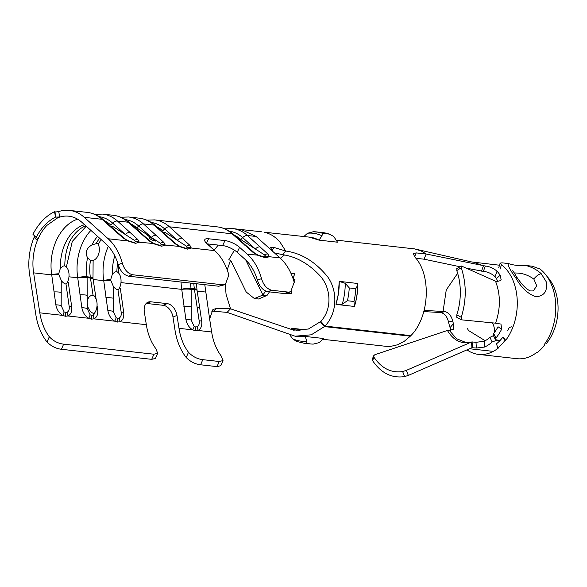 <?xml version="1.0" encoding="UTF-8"?>
<svg xmlns="http://www.w3.org/2000/svg" width="587" height="587" viewBox="0 0 587 587"><rect width="100%" height="100%" fill="white"/><g stroke="black" fill="none" stroke-linecap="round" stroke-linejoin="round"><path stroke-width="0.88" d="M117.481 262.272L116.806 271.664L115.47 271.825A9.333 6.464 75 0 0 115.456 271.832L115.47 271.825A9.333 6.464 75 0 1 116.776 271.671L116.806 271.664M114.766 255.8A38.94 27.112 -83.6 0 0 112.477 273.858L115.338 271.862M112.477 273.858L110.686 279.588A8.482 1.805 86.2 0 1 110.767 280.285L113.254 286.163A9.333 6.464 75 0 0 118.002 289.875L118.185 289.919A10.317 6.193 -86.1 0 0 121.003 279.639A10.317 6.193 -86.1 0 0 116.776 271.671M113.254 286.163L113.188 311.367L116.116 317.699L117.686 318.308L119.183 318.044C120.885 316.973 121.546 315.05 121.179 312.255L118.002 289.875M237.214 252.307L244.962 259.256A51.627 35.954 96.4 0 1 257.407 280.102L261.531 278.642A57.46 40.011 -83.6 0 0 247.34 254.266L239.591 247.318L237.214 252.307A11.373 3.639 25.5 0 0 222.612 245.579L224.99 240.589A11.373 3.639 -154.5 0 1 239.591 247.318M207.13 243.854L222.612 245.579M195.412 330.745A8.754 6.09 -83.6 0 0 195.698 327.003L197.195 326.732C198.898 325.66 199.565 323.731 199.191 320.95A8.754 0.851 -9.6 0 1 201.679 321.052C202.222 325.844 200.974 328.977 197.929 330.444L195.412 330.745L192.712 329.865C189.095 327.656 186.813 324.127 185.866 319.291L181.743 289.369A44.186 30.773 96.4 0 1 181.721 289.237A44.186 30.773 96.4 0 1 181.075 282.031M121.179 312.255A8.754 0.851 -9.6 0 1 123.666 312.365L120.328 288.261M123.666 312.365C124.209 317.156 122.962 320.282 119.909 321.757L117.4 322.058L114.7 321.177C111.082 318.961 108.8 315.439 107.854 310.604L103.73 280.681A44.186 30.773 96.4 0 1 103.708 280.542A44.186 30.773 96.4 0 1 108.346 246.305M157.698 353.293L155.467 358.422L151.695 359.339L153.919 354.218L157.698 353.293L155.819 348.634A51.627 35.954 96.4 0 1 151.461 341.458A51.627 35.954 96.4 0 1 146.324 324.699L144.321 311.741A11.373 7.609 -112.8 0 1 148.019 302.166A11.373 7.609 -112.8 0 1 150.749 301.791L167.185 303.626A11.373 7.609 -112.8 0 1 176.981 315.38L178.991 328.338A51.627 35.954 -83.6 0 0 184.12 345.097A51.627 35.954 -83.6 0 0 188.486 352.273C192.543 356.544 197.32 359.009 202.808 359.662L200.585 364.784C195.126 364.116 190.335 361.687 186.211 357.512A57.46 40.011 96.4 0 1 180.708 348.678A57.46 40.011 96.4 0 1 174.992 330.019L172.982 317.061A11.373 7.609 67.2 0 0 163.186 305.306L167.185 303.626M218.834 286.243L222.862 284.812L225.335 284.548L218.834 286.243L128.546 276.183C123.696 274.877 120.262 271.011 118.229 264.598A51.627 35.954 -83.6 0 0 105.785 243.752L81.901 222.319A44.186 30.773 -83.6 0 0 68.789 216.199A44.186 30.773 -83.6 0 0 57.717 217.806L46.887 225.393A44.186 30.773 96.4 0 0 38.485 237.948A44.186 30.773 -83.6 0 0 33.62 272.867L39.813 312.834A51.627 35.954 -83.6 0 0 44.95 329.593A51.627 35.954 -83.6 0 0 49.308 336.769C53.366 341.04 58.142 343.498 63.631 344.158L61.408 349.28C55.956 348.612 51.164 346.183 47.033 342.008A57.46 40.011 96.4 0 1 41.53 333.167A57.46 40.011 96.4 0 1 35.814 314.515L29.621 274.555A50.02 34.831 96.4 0 1 34.112 237.331L34.354 235.666M56 212.068L54.518 211.665L55.538 217.043L55.017 212.098L58.722 211.555A50.02 34.831 96.4 0 1 69.435 210.403A50.02 34.831 96.4 0 1 84.279 217.329L108.162 238.762A57.46 40.011 96.4 0 1 122.353 263.137C124.297 269.58 127.709 273.454 132.574 274.753L128.546 276.183M58.722 211.555L59.727 216.999L57.717 217.806M84.565 224.704A38.94 27.112 -83.6 0 0 60.468 268.068L58.678 273.799A8.482 1.805 86.2 0 1 58.759 274.489L61.246 280.366L61.18 305.57L64.108 311.902L65.678 312.519L67.175 312.247C68.87 311.183 69.537 309.254 69.171 306.458A8.754 0.851 -9.6 0 1 71.658 306.568C72.201 311.359 70.946 314.493 67.901 315.96L65.392 316.261L62.692 315.38C59.074 313.165 56.792 309.642 55.846 304.807L51.722 274.885A44.186 30.773 96.4 0 1 51.7 274.745A44.186 30.773 96.4 0 1 77.616 219.171M61.246 280.366A9.333 6.464 75 0 0 65.993 284.079L66.17 284.123A10.317 6.193 -86.1 0 0 68.995 273.85A10.317 6.193 -86.1 0 0 64.768 265.882L64.797 265.867C64.834 256.981 66.492 248.807 69.78 241.338A38.94 27.112 96.4 0 1 83.765 226.692L85.841 225.856M64.797 265.867L63.462 266.028A9.333 6.464 75 0 0 63.447 266.036M60.461 268.068L63.33 266.072M64.768 265.882A9.333 6.464 75 0 0 63.462 266.028L63.462 266.028M69.171 306.458L65.993 284.079M96.385 309.305A8.754 0.851 -9.6 0 1 97.662 309.466C98.205 314.258 96.95 317.391 93.905 318.858L91.396 319.159L88.696 318.279C85.078 316.063 82.796 312.541 81.85 307.705L77.726 277.783A44.186 30.773 96.4 0 1 77.704 277.644A44.186 30.773 96.4 0 1 90.904 230.398M71.658 306.568L68.319 282.464M97.662 309.466L97.06 305.57M123.021 237.904L114.736 230.669A5.833 3.749 -48.1 0 1 116.255 231.322L124.4 238.432A5.833 3.507 -49.8 0 0 123.021 237.904L128.01 240.971L124.4 238.432M224.814 228.827L232.621 228.585L241.272 229.546L256.115 236.473L279.999 257.906L269.301 256.717L265.595 257.825L258.031 255.462L253.041 252.388L232.1 233.795L169.452 226.817L189.887 245.351L191.289 248.022L187.326 249.108L180.018 246.767L175.029 243.7L154.088 225.1L143.448 223.918L163.883 242.453A5.833 3.977 133.8 0 0 160.412 243.282L136.749 227.903A44.773 31.177 -83.6 0 0 130.615 223.764M163.883 242.453L165.285 245.124L161.579 246.239L154.014 243.869L149.025 240.802L128.083 222.209L117.444 221.02L137.879 239.562A5.833 3.977 133.8 0 0 134.401 240.384L113.423 226.846A4.483 1.123 -159.1 0 1 110.393 226.054M150.749 301.791L146.757 303.479L163.186 305.306M146.757 303.479A11.373 7.609 67.2 0 0 146.2 303.442M225.335 284.548L228.864 275.002A57.46 40.011 96.4 0 0 214.673 250.627L206.932 243.678A11.373 3.639 -154.5 0 1 204.775 239.687A11.373 3.639 -154.5 0 1 208.554 238.762L224.99 240.589M137.879 239.562L139.28 242.226L135.575 243.341L128.01 240.971L108.162 238.762M222.862 284.812L132.574 274.753M261.531 278.642C263.475 285.091 266.88 288.958 271.752 290.264L267.723 291.688C262.873 290.382 259.432 286.522 257.407 280.102M288.188 292.091L290.66 291.82L286.625 293.251L284.152 293.522L288.188 292.091L271.752 290.264M290.66 291.82L294.19 282.281A57.46 40.011 96.4 0 0 279.999 257.906M256.115 236.473L247.465 235.504L267.899 254.046A5.833 3.977 133.8 0 0 264.429 254.875L240.765 239.489A44.773 31.177 -83.6 0 0 234.631 235.358M284.152 293.522L267.723 291.688M274.334 252.821L282.281 254.604L285.693 251.023C301.476 253.232 315.461 261.831 327.656 276.807C338.494 291.937 336.652 314.221 324.927 326.071L410.849 335.647C429.545 317.075 431.687 275.142 414.848 257.011L413.226 253.584L416.205 252.902L426.191 254.01L424.041 259.19L459.878 266.725M204.79 284.68L209.632 318.968L212.934 309.474L216.544 308.505L230.522 308.799L293.595 330.165L308.395 329.028L320.326 321.764L321.28 321.874M234.418 250.201L228.717 259.909L229.752 260.041A1.167 0.616 43.7 0 1 231.029 261.046L246.188 291.981L254.354 298.534L262.712 295.136L267.056 295.415L258.522 298.996L254.354 298.534M153.919 354.218L63.631 344.158M151.695 359.339L61.408 349.28M209.632 318.968L211.65 331.978A51.627 35.954 -83.6 0 0 216.786 348.737A51.627 35.954 -83.6 0 0 221.145 355.913L223.016 360.572L219.237 361.497L202.808 359.662M201.679 321.052L197.071 290.294A8.754 1.379 -6.2 0 1 197.063 290.367M223.016 360.572L220.793 365.701L217.014 366.618L200.585 364.784M38.485 237.948L37.311 240.465L34.112 237.331M410.064 335.559L410.35 336.16L324.435 326.592L311.279 334.803L295.063 336.197L227.103 312.379L211.188 311.051M272.713 251.368L270.453 247.376L274.349 247.538L285.693 251.023L280.248 242.453L276.712 238.762C272.86 235.328 268.626 233.127 264.025 232.181L309.709 237.17M274.349 247.538L271.803 250.473M216.544 308.505L213.807 310.927M227.103 312.379L230.522 308.799L226.054 294.307L225.357 284.534M305.416 329.784L291.086 328.184L305.416 329.784M296.927 330.415L294.909 329.843A44.186 30.773 96.4 0 1 292.282 328.793L291.086 328.184A44.186 30.773 96.4 0 0 292.282 328.793L294.909 329.843L300.023 330.415M291.732 293.771L291.732 291.299A44.186 30.773 96.4 0 0 291.732 293.771L286.727 293.214M293.258 279.236L294.968 279.419L294.329 282.831M293.14 279.221L294.623 273.63L290.903 273.219L294.623 273.63A44.186 30.773 96.4 0 0 294.043 275.567A44.186 30.773 96.4 0 0 293.184 279.008M324.927 326.071L320.766 321.309C331.589 310.435 331.662 289.912 321.038 276.939C309.474 264.062 296.552 256.622 282.281 254.604M415.889 258.28L424.041 259.19M284.446 255.029L280.366 258.243M324.435 326.592L320.326 321.764M466.166 268.127L483.38 271.355L485.31 266.021L426.191 254.01L421.356 251.038L414.804 248.925L336.483 240.156M450.735 330.4L450.097 327.627L453.435 323.635A37.333 25.997 96.4 0 1 452.702 321.023L448.519 322.006C447.25 316.738 444.704 313.59 440.874 312.555L444.946 311.594L424.137 310.384M444.946 311.594C448.754 312.636 451.344 315.784 452.702 321.023M485.31 266.021C489.661 266.498 493.564 268.23 497.028 271.216L495.046 276.682C491.657 273.586 487.768 271.81 483.38 271.355M495.046 276.682A37.333 25.997 96.4 0 1 496.499 278.539L500.161 275.208A43.167 30.062 -83.6 0 0 497.028 271.216M497.688 281.452L496.499 278.539M485.178 340.746L468.543 330.532L467.311 328.397M453.435 323.635L453.325 329.432M498.025 326.768A37.333 25.997 96.4 0 1 493.667 333.453L495.92 338.053A43.167 30.062 -83.6 0 0 501.628 329.219L498.025 326.768M495.92 338.053L495.428 339.653L493.175 335.067L493.667 333.453M448.519 322.006A43.167 30.062 -83.6 0 0 450.097 327.627M440.874 312.555L423.814 311.594M500.161 275.208L501.107 279.537L500.373 280.645L497.402 281.43L495.531 281.224L461.382 265.992L456.605 268.78M546.937 276.36A43.167 30.062 96.4 0 1 553.093 285.326A43.167 30.062 96.4 0 1 546.262 343.659M499.64 340.93L496 340.526L492.163 341.986L489.91 337.386L492.669 336.013M489.91 337.386A37.333 25.997 96.4 0 1 484.18 341.267L484.605 347.049A43.167 30.062 -83.6 0 0 492.163 341.986M484.605 347.049L476.402 348.032L471.926 347.709L471.508 342.038L471.001 342.214L406.358 370.368L408.332 375.401L471.926 347.709M461.404 319.827L456.796 317.347L456.789 314.867L461.25 317.31L461.404 319.827L495.553 323.166C500.645 308.593 500.638 294.608 495.531 281.224M495.553 323.166L500.982 324.09L501.628 329.219M495.428 339.653L499.977 340.57M507.777 330.701C508.217 328.493 509.443 327.208 511.475 326.834M476.402 348.032L475.984 342.316L484.18 341.267M475.984 342.316L472.117 341.928L472.535 347.607M453.685 328.874L450.207 330.364L449.143 330.239L456.591 338.743L465.887 342.463M303.846 236.517L307.566 233.237L313.619 231.726A56.293 39.197 96.4 0 1 316.356 231.894A56.293 39.197 96.4 0 1 322.498 233.31L321.999 235.805L318.99 240.127A5.833 4.065 -83.6 0 0 318.99 240.127L337.503 242.196A5.833 4.065 -83.6 0 0 337.51 242.189L333.643 236.385L329.036 234.037A56.293 39.197 -83.6 0 0 322.894 232.621L330.518 234.484M311.198 237.383A50.313 35.037 -83.6 0 1 318.99 240.127L309.261 237.126M323.686 338.508L305.174 336.446A5.833 4.065 -83.6 0 0 305.174 336.446L306.876 341.208L306.707 343.373L310.508 343.938A56.293 39.197 -83.6 0 0 313.245 344.107L319.299 342.595L323.686 338.516A5.833 4.065 -83.6 0 0 323.686 338.508L323.686 338.508M299.223 336.659L305.174 336.446A50.313 35.037 -83.6 0 1 299.223 336.659L295.063 336.197M357.703 284.71A54.584 38.008 96.4 0 1 354.717 305.511L354.475 306.282L353.968 301.469A56.293 39.197 -83.6 0 0 355.803 288.665L357.622 285.319L357.74 283.492A50.313 35.037 96.4 0 1 356.823 296.354L357.366 292.326M339.242 281.43L339.22 281.422A5.833 4.065 -83.6 0 0 339.22 281.43L345.273 283.323L349.265 287.938L355.803 288.665M338.31 294.292L339.22 281.43A50.313 35.037 -83.6 0 1 338.31 294.292L335.955 304.22A50.313 35.037 -83.6 0 0 338.31 294.292M410.35 336.16L404.26 341.311L397.67 344.752L390.839 346.345L385.806 346.308L323.026 339.315M340.482 281.496L357.74 283.492M474.017 262.382L483.439 265.808L481.509 271.143M457.64 273.278L446.245 289.978L443.075 311.389L439.003 312.343M471.001 342.214C461.272 344.32 453.406 340.401 447.419 330.459L449.143 330.239M408.332 375.401L404.626 376.597L402.645 371.564C391.221 373.156 381.667 368.394 373.978 357.278L372.554 360.616C381.095 373.141 391.786 378.468 404.626 376.597M372.554 360.616L372.341 359.009L373.758 355.671L373.978 357.278M447.419 330.459L374.902 354.695L373.758 355.671M402.645 371.564L406.358 370.368M461.25 317.31C466.57 300.184 466.562 283.668 461.221 267.767L456.767 270.585L456.928 268.795M461.382 265.992L461.221 267.767M456.789 314.867A51.627 35.954 -83.6 0 0 456.767 270.585M471.508 342.038L472.117 341.928L471.508 342.038M356.823 296.354A50.313 35.037 96.4 0 1 354.93 304.77L354.658 305.71M349.265 287.938A56.293 39.197 96.4 0 1 347.423 300.742L342.294 304.125L337.907 304.609L335.955 304.22M306.707 343.373A56.293 39.197 96.4 0 1 303.971 343.212L296.347 341.348L292.443 338.64L290.249 335.441M270.189 290.814L267.056 295.415L262.712 295.136M267.056 295.415L262.895 294.953L245.777 260.012M263.064 294.769L265.64 291.108M130.109 232.386A5.833 3.749 131.9 0 0 125.317 234.477L112.653 223.111L110.745 225.004A44.773 31.177 -83.6 0 0 108.037 222.862A44.773 31.177 -83.6 0 0 104.611 220.866M107.729 223.669L108.037 222.862M133.792 242.372L135.736 241.749L134.401 240.384M185.8 248.169L187.745 247.545L186.417 246.18L165.431 232.643A4.483 1.123 -159.1 0 1 162.401 231.85M182.117 238.175A5.833 3.749 131.9 0 0 177.325 240.274L164.661 228.908L162.753 230.801A44.773 31.177 -83.6 0 0 160.046 228.659A44.773 31.177 -83.6 0 0 156.619 226.663M159.737 229.466L160.046 228.659M66.17 284.123L66.522 283.69M118.185 289.919L118.53 289.479M161.322 246.21A5.833 4.065 -83.6 0 0 159.407 245.227L154.088 243.568L139.28 242.226A5.833 5.518 -162.8 0 0 135.736 241.749M135.003 227.705L136.749 227.903L138.657 226.01A47.107 32.799 -83.6 0 0 125.258 219.567M87.544 257.73L90.457 260.393L91.711 260.767A10.419 7.257 -83.6 0 0 98.565 254.288A10.419 7.257 -83.6 0 0 97.699 243.194L91.902 244.933C86.355 248.272 84.902 252.535 87.544 257.73A38.94 27.112 -83.6 0 0 87.023 276.785A8.754 2.26 -8.7 0 0 77.704 277.644A8.754 1.922 -2.6 0 1 87.118 277.644L87.184 308.469L90.112 314.801L91.682 315.417L93.179 315.146L94.639 313.634L94.588 312.981M92.724 295.334A10.317 6.376 94.3 0 1 97.038 303.303A10.317 6.376 94.3 0 1 94.125 313.553L94.125 313.583A9.333 6.464 75 0 1 87.28 303.758A9.333 6.464 75 0 1 92.724 295.334L92.951 295.437M147.542 235.328L155.9 241.118A4.483 1.123 20.9 0 1 151.255 239.599A4.483 1.123 20.9 0 1 149.047 237.647A4.483 1.123 20.9 0 1 150.433 237.353L147.528 235.358M159.796 245.271L161.741 244.647L160.412 243.282M149.795 238.718A4.476 3.221 104.6 0 1 149.832 238.645L150.433 237.353M94.125 313.583L94.639 313.634M93.069 295.342L90.449 278.018A8.754 1.379 -6.2 0 1 93.054 278.708A8.754 1.379 -6.2 0 1 93.047 278.781M156.113 235.277A5.833 3.749 131.9 0 0 151.321 237.375L138.657 226.01A5.833 3.749 131.9 0 1 143.448 223.918A50.02 34.831 96.4 0 0 128.604 216.992L139.244 218.181A50.02 34.831 -83.6 0 1 154.088 225.1A5.833 3.749 -48.1 0 1 155.606 225.753L168.264 237.111A5.833 3.749 -48.1 0 0 166.745 236.466M187.326 249.108A5.833 4.065 -83.6 0 0 185.411 248.125L180.092 246.467L165.285 245.124A5.833 5.518 -162.8 0 0 161.741 244.647M149.025 240.802A5.833 3.507 -49.8 0 1 150.404 241.33L142.259 234.213A5.833 3.749 -48.1 0 0 140.741 233.567M189.887 245.351A5.833 3.977 133.8 0 0 186.417 246.18M214.673 250.627L191.289 248.022A5.833 5.518 -162.8 0 0 187.745 247.545M175.029 243.7A5.833 3.507 -49.8 0 1 176.408 244.229L168.264 237.111M239.026 239.298L240.765 239.489L242.673 237.603A47.107 32.799 -83.6 0 0 229.282 231.153M263.812 256.864L265.757 256.24L264.429 254.875M260.129 246.87A5.833 3.749 131.9 0 0 255.338 248.961L242.673 237.603A5.833 3.749 131.9 0 1 247.465 235.504A50.02 34.831 96.4 0 0 232.621 228.585M267.899 254.046L269.301 256.717A5.833 5.518 -162.8 0 0 265.757 256.24M247.34 254.266L258.104 255.154L254.428 252.924L246.276 245.806A5.833 3.749 -48.1 0 0 244.757 245.161M253.041 252.388A5.833 3.507 -49.8 0 1 254.428 252.924M110.767 280.285A8.754 1.922 177.4 0 0 103.708 280.542A8.754 2.26 -8.7 0 1 110.686 279.588M113.188 311.367A8.754 2.429 -179 0 0 107.854 310.604M81.85 307.705A8.754 2.429 1 0 1 87.184 308.469M58.759 274.489A8.754 1.922 177.4 0 0 51.7 274.745A8.754 2.26 -8.7 0 1 58.678 273.799M61.18 305.57A8.754 2.429 -179 0 0 55.846 304.807M190.511 283.088A38.94 27.112 -83.6 0 0 191.039 288.371A8.754 2.26 -8.7 0 0 181.721 289.237A8.754 1.922 -2.6 0 1 191.142 289.23L191.208 320.054L194.136 326.394L195.698 327.003M199.191 320.95L194.466 289.604A8.754 1.379 -6.2 0 1 197.071 290.294A8.754 8.754 0 0 0 197.019 289.927A8.754 2.26 -8.7 0 0 194.37 288.745A38.94 27.112 96.4 0 1 193.842 283.455M185.866 319.291A8.754 2.429 1 0 1 191.208 320.054M37.311 240.465L37.113 237.992L36.123 237.434C41.222 227.844 47.694 221.064 55.545 217.095L59.727 216.999M54.518 211.665C45.764 216.016 38.573 223.544 32.938 234.257L36.123 237.434M544.457 344.298L544.773 344.782L544.149 344.708A47.686 33.21 96.4 0 0 550.29 282.053A47.686 33.21 96.4 0 0 539.952 268.993L532.189 266.19L525.864 265.485C531.998 267.144 537.134 269.888 541.258 273.733L546.13 281.591C547.781 290.976 544.391 296.031 535.968 296.751C528.212 294.19 521.542 288.019 515.958 278.231L515.511 277.57C509.898 269.719 507.506 265.038 508.342 263.534L502.017 262.829L500.161 263.115L501.467 264.7A47.686 33.21 96.4 0 1 511.798 277.768A47.686 33.21 96.4 0 1 505.664 340.423L505.04 340.35A47.686 33.21 96.4 0 1 497.864 347.864L498.488 347.937A47.686 33.21 96.4 0 1 478.588 354.409A47.686 33.21 96.4 0 1 466.995 349.859M515.511 277.57A7.587 2.495 145 0 1 517.338 277.974L517.338 277.974C522.393 285.267 526.774 289.589 530.487 290.947L533.304 290.939L536.731 285.818L533.847 279.067C528.454 275.274 522.936 273.271 517.301 273.058L514.029 272.926M507.865 330.136A43.02 29.959 -83.6 0 0 508.628 328.566M497.864 347.864L496.433 343.857A43.02 29.959 -83.6 0 0 502.905 337.085L505.04 340.35M544.773 344.782A47.686 33.21 96.4 0 1 537.604 352.295L536.98 352.222A47.686 33.21 96.4 0 1 517.074 358.694L478.588 354.409M508.342 263.534C513.874 265.368 519.715 266.014 525.864 265.485M503.529 337.151L505.664 340.423M191.149 289.384A8.754 1.93 -2.5 0 0 181.743 289.369L120.966 282.604M146.324 324.699L119.909 321.757A8.754 6.252 63.4 0 0 119.183 318.044M194.136 326.394A8.754 4.945 -56.2 0 1 192.712 329.865L178.991 328.338M118.229 264.598L122.353 263.137M58.773 274.635A8.754 1.93 177.5 0 0 51.722 274.885L33.62 272.867M64.108 311.902A8.754 4.945 123.8 0 1 62.692 315.38L39.813 312.834M87.125 277.798A8.754 1.93 -2.5 0 0 77.726 277.783L68.958 276.807M90.112 314.801A8.754 4.945 -56.2 0 1 88.696 318.279L67.901 315.96A8.754 6.252 63.4 0 0 67.175 312.247M110.782 280.432A8.754 1.93 177.5 0 0 103.73 280.681L93.142 279.5M116.116 317.699A8.754 4.945 123.8 0 1 114.7 321.177L93.905 318.858A8.754 6.252 63.4 0 0 93.179 315.146M114.736 230.669L102.072 219.311L84.279 217.329M116.255 231.322L103.598 219.956A5.833 3.749 -48.1 0 0 102.072 219.311A50.02 34.831 -83.6 0 0 87.236 212.384L69.435 210.403M142.259 234.213L129.602 222.855A5.833 3.749 -48.1 0 0 128.083 222.209A50.02 34.831 -83.6 0 0 113.24 215.282L102.6 214.094A50.02 34.831 96.4 0 1 117.444 221.02A5.833 3.749 131.9 0 0 112.653 223.111A47.107 32.799 -83.6 0 0 99.254 216.669M246.276 245.806L233.619 234.44A5.833 3.749 -48.1 0 0 232.1 233.795A50.02 34.831 -83.6 0 0 217.256 226.868L154.608 219.89A50.02 34.831 96.4 0 1 169.452 226.817A5.833 3.749 131.9 0 0 164.661 228.908A47.107 32.799 -83.6 0 0 151.27 222.458M218.195 245.087L214.196 250.201M227.22 269.917L230.471 260.371M205.457 292.018L197.159 291.093M211.65 331.978L197.929 330.444A8.754 6.252 63.4 0 0 197.195 326.732M217.014 366.618L219.237 361.497M47.033 342.008L49.308 336.769M467.061 268.53L467.531 268.428M495.729 339.976L496 340.526M176.981 315.38L172.982 317.061M186.211 357.512L188.486 352.273M208.554 238.762L206.433 243.216M416.205 252.902L414.613 256.732M347.423 300.742L353.968 301.469M342.294 304.125A54.584 38.008 -83.6 0 0 345.273 283.323M322.498 233.31L329.036 234.037M292.443 338.64A54.584 38.008 -83.6 0 0 306.876 341.208M321.999 235.805A54.584 38.008 -83.6 0 0 307.566 233.237M135.575 243.341A5.833 4.065 -83.6 0 0 133.66 242.358L133.66 242.358A5.833 4.065 -83.6 0 0 133.528 242.343M135.318 243.312A5.833 4.065 -83.6 0 0 133.403 242.328L134.166 242.394M96.253 243.378A38.94 27.112 96.4 0 1 99.643 238.241M97.552 236.363A38.94 27.112 -83.6 0 0 91.902 244.933M93.12 260.503L93.003 278.333A8.754 2.26 -8.7 0 0 90.354 277.152A8.754 6.09 -83.6 0 1 90.449 278.018L87.118 277.644A8.754 6.09 96.4 0 0 87.023 276.785L90.354 277.152A38.94 27.112 96.4 0 1 90.457 260.393M161.579 246.239A5.833 4.065 -83.6 0 0 159.664 245.256L159.664 245.256A5.833 4.065 -83.6 0 0 159.532 245.241M159.407 245.227L160.17 245.293M187.583 249.13A5.833 4.065 -83.6 0 0 185.668 248.154L185.668 248.154A5.833 4.065 -83.6 0 0 185.536 248.14M185.411 248.125L186.174 248.191M265.595 257.825A5.833 4.065 -83.6 0 0 263.68 256.842L263.68 256.842A5.833 4.065 -83.6 0 0 263.556 256.835M265.339 257.796A5.833 4.065 -83.6 0 0 263.424 256.812L263.424 256.812A5.833 4.065 -83.6 0 0 263.196 256.798M208.297 244.904A38.94 27.112 96.4 0 1 209.273 244.097M191.039 288.371L194.37 288.745A8.754 6.09 -83.6 0 1 194.466 289.604L191.142 289.23A8.754 6.09 96.4 0 0 191.039 288.371M113.166 298.196A8.754 2.143 179 0 0 105.858 297.734M117.686 318.308A8.754 6.09 96.4 0 1 117.4 322.058M91.396 319.159A8.754 6.09 -83.6 0 0 91.682 315.417M93.817 295.98A8.754 1.152 -7.7 0 1 95.725 296.428L93.054 278.708A8.754 8.754 0 0 0 93.003 278.333M79.854 294.835A8.754 2.143 -1 0 1 87.162 295.305M90.464 278.165A8.754 1.372 -6.3 0 1 93.069 278.847M61.158 292.407A8.754 2.143 179 0 0 53.85 291.937M65.678 312.519A8.754 6.09 96.4 0 1 65.392 316.261M197.173 307.559A8.754 1.152 -7.7 0 1 199.741 308.021M183.87 306.421A8.754 2.143 -1 0 1 191.179 306.891M194.488 289.758A8.754 1.372 -6.3 0 1 197.085 290.44M533.847 279.067A7.587 3.251 -46.2 0 1 541.258 273.733M501.467 264.7L500.087 269.11M118.757 266.138L118.376 272.801M86.252 226.222L72.274 241.426L66.368 267.004M241.272 229.546L261.824 231.836M414.363 248.851L471.809 261.985L499.5 265.214M469.549 348.744L493.285 351.386M465.865 342.463L471.544 342.023M337.907 304.609L354.423 306.451M303.971 343.212L310.508 343.938M312.93 231.711L322.894 232.621M94.793 214.343L102.6 214.094M133.403 242.328L128.083 240.67M103.598 219.956C98.741 215.627 93.289 213.103 87.236 212.384M120.797 217.241L128.604 216.992M154.088 243.568L150.404 241.33M129.602 222.855C124.752 218.525 119.293 216.001 113.24 215.282M146.801 220.14L154.608 219.89M180.092 246.467L176.408 244.229M155.606 225.753C150.756 221.424 145.297 218.9 139.244 218.181M264.194 256.879L258.104 255.154M233.619 234.44C228.769 230.111 223.309 227.587 217.256 226.868M101.081 239.533L98.286 244.309M211.019 244.287L209.361 245.858M196.432 283.748L197.019 289.927M96.114 299.201L95.725 296.428M494.599 332.249A19.254 19.254 0 0 0 492.493 322.865M517.338 277.974L512.796 270.622M498.789 267.489L500.161 263.115"/></g></svg>
